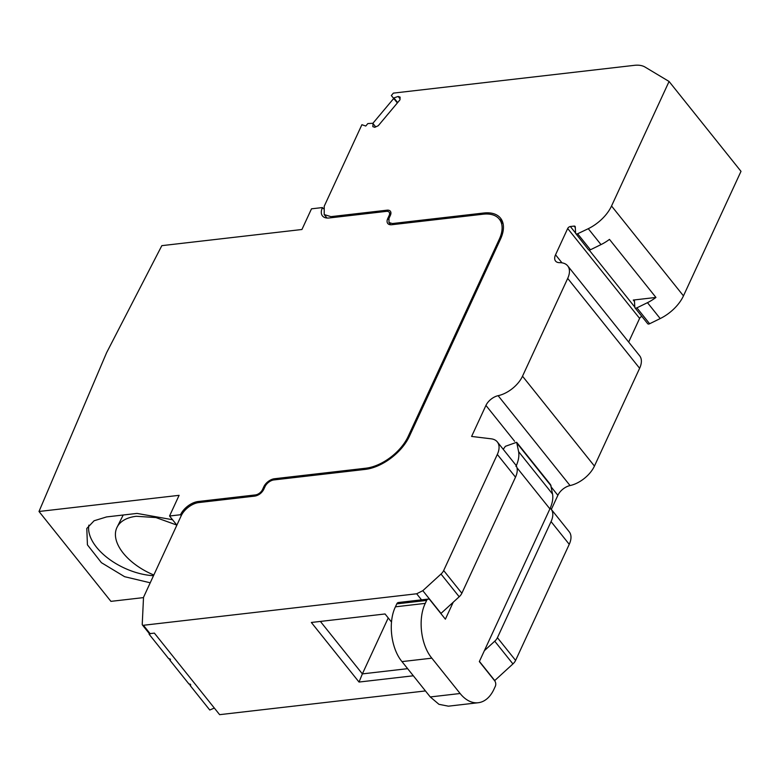 <?xml version="1.0" encoding="UTF-8"?>
<svg xmlns="http://www.w3.org/2000/svg" width="780" height="780" viewBox="0 0 780 780"><rect width="100%" height="100%" fill="white"/><g stroke="black" fill="none" stroke-linecap="round" stroke-linejoin="round"><path stroke-width="1.17" d="M669.074 81.471L611.539 205.998L683.465 295.873L741 171.346L669.074 81.471L645.109 67.099A31.21 17.462 141.3 0 0 634.393 65.335L393.364 93.122L391.336 95.55L397.361 102.941M391.336 95.55L397.39 102.901M611.539 205.998A31.21 17.462 141.3 0 1 588.276 228.696L576.8 234.146L575.62 233.357L575.26 226.882A2.34 1.306 141.3 0 0 575.084 226.395A2.34 1.306 141.3 0 0 574.08 226.093L570.336 226.522A2.34 1.306 141.3 0 0 567.684 228.501L555.545 254.787A11.7 6.552 141.3 0 0 555.545 261.046A11.7 6.552 141.3 0 0 559.591 262.665A23.41 13.094 141.3 0 1 567.703 265.882A23.41 13.094 141.3 0 1 567.703 278.401L522.512 376.204A23.41 13.094 141.3 0 1 498.127 395.684A11.7 6.552 141.3 0 0 485.94 405.424L471.607 436.439L491.127 438.808A23.41 13.094 141.3 0 1 497.318 441.919A23.41 13.094 141.3 0 1 497.318 454.438L443.674 570.531A7.8 4.368 141.3 0 1 441.012 574.051L422.819 590.684L416.666 593.775L143.413 625.277A2.34 1.306 141.3 0 1 142.409 624.975A2.34 1.306 141.3 0 1 142.233 624.37L143.52 597.304L181.194 515.785A15.61 8.736 141.3 0 1 198.832 502.564L254.875 496.099C258.736 495.329 261.68 493.126 263.698 489.489L265.064 486.535A7.8 4.368 141.3 0 1 273.887 479.934L365.255 469.394A39.02 21.83 141.3 0 0 409.363 436.351L500.536 239.041A39.02 21.83 141.3 0 0 500.536 218.176A39.02 21.83 141.3 0 0 483.727 213.018L392.35 223.548L388.986 222.514L388.986 218.341L390.351 215.387A7.8 4.368 141.3 0 0 390.351 211.214A7.8 4.368 141.3 0 0 386.987 210.181L330.944 216.645L324.217 214.578L324.226 206.232L361.891 124.712L365.771 126.028L367.848 123.562L372.333 123.308L373.025 123.542L372.85 126.653L374.79 127.306L378.261 125.716L399.974 99.82L400.111 97.11L398.171 96.457L393.51 98.046M634.491 301.587L633.272 300.056L655.941 297.443L609.472 239.382A31.21 17.462 141.3 0 1 601 244.598L590.431 249.775A2.34 1.306 141.3 0 1 589.524 250.058A2.34 1.306 141.3 0 1 588.52 249.746L575.62 233.357M397.654 102.59L394.202 98.28M143.413 625.277L150.082 633.614L154.372 633.116L219.628 714.665L425.461 690.934M413.332 675.782L359.024 682.051L311.347 622.469L385.057 613.967L391.521 622.05M497.318 441.919L515.502 464.646A23.41 13.094 141.3 0 1 515.502 477.165L461.857 593.249A7.8 4.368 141.3 0 1 459.196 596.768L441.002 613.402A7.8 4.368 141.3 0 1 440.866 613.538M551.343 487.168L557.866 495.31L551.333 509.428M557.866 495.31A11.7 6.552 141.3 0 1 570.053 485.56A23.41 13.094 141.3 0 0 594.438 466.079L639.629 368.277A23.41 13.094 141.3 0 0 639.629 355.758L567.703 265.882M567.684 228.501L639.61 318.377L628.67 342.069M639.61 318.377A2.34 1.306 141.3 0 1 641.911 316.465M655.941 297.443A31.21 17.462 141.3 0 1 647.468 302.669L636.899 307.846A2.34 1.306 141.3 0 1 635.992 308.119A2.34 1.306 141.3 0 1 634.988 307.817A2.34 1.306 141.3 0 1 634.813 307.33L634.452 300.856A2.34 1.306 141.3 0 0 634.286 300.368A2.34 1.306 141.3 0 0 633.272 300.056M683.465 295.873A31.21 17.462 141.3 0 1 660.202 318.572L649.623 323.749A2.34 1.306 141.3 0 1 648.726 324.031A2.34 1.306 141.3 0 1 647.712 323.719L634.988 307.817M400.023 98.777L398.171 96.457M375.706 126.886L373.025 123.542M499.541 219.424A39.02 21.83 141.3 0 1 502.223 220.964M150.082 633.614A2.34 1.306 141.3 0 1 149.195 633.418A2.34 1.306 141.3 0 1 149.068 633.301L142.409 624.975M550.202 508.18A23.41 13.094 141.3 0 1 551.06 509.077L569.244 531.804A23.41 13.094 141.3 0 1 569.244 544.323L515.6 660.407A7.8 4.368 141.3 0 1 512.928 663.926L494.744 680.56A7.8 4.368 141.3 0 1 494.598 680.687M551.06 509.077A23.41 13.094 141.3 0 1 551.06 521.596L497.416 637.689A7.8 4.368 141.3 0 1 494.744 641.199L484.36 650.705M407.638 668.665L362.369 673.891L359.024 682.051M388.226 617.935L362.369 673.891L320.385 621.426M503.236 449.319L505.382 446.316L516.652 442.289L550.592 484.702L552.562 494.072C553.293 498.449 552.406 503.383 549.9 508.872L479.329 661.596L494.676 680.784A3.9 2.408 -96.6 0 1 495.339 686.264L493.974 689.218A39.02 24.131 -96.6 0 1 478.238 702.731A39.02 24.131 -96.6 0 1 460.122 693.508L431.837 658.164C420.849 645.079 417.709 618.813 425.276 603.379L426.64 600.425A3.9 2.408 -96.6 0 1 428.22 599.079A3.9 2.408 -96.6 0 1 430.034 599.995L445.38 619.183L453.219 602.238M478.238 702.731L448.383 706.173L438.955 704.32L430.267 696.95L401.983 661.606C391.004 648.521 387.855 622.255 395.431 606.821L396.796 603.866A3.9 2.408 -96.6 0 1 398.365 602.521L428.22 599.079M516.652 442.289L518.612 451.659C519.353 456.037 518.466 460.97 515.95 466.459M150.92 633.516L149.146 634.276L149.195 633.418M149.146 634.276L168.851 658.885L169.884 658.788L170.362 659.938L170.381 659.412M214.334 708.055L209.761 710.014L190.066 685.396L190.749 684.947L190.086 684.031L189.053 684.138L169.855 660.153L170.489 659.539M190.066 685.396L190.125 684.079M169.855 660.153L169.923 658.827M372.762 123.454L393.334 98.914L394.28 99.236M323.349 208.669L322.462 207.558L311.493 208.826L301.938 229.495L161.83 245.651L106.606 352.687L39 511.485L110.926 601.361L143.51 597.607M39 511.485L179.107 495.329L169.553 516.009L180.521 514.742A15.61 8.736 -38.7 0 1 198.159 501.52L255.421 494.92A6.24 3.49 -38.7 0 0 262.48 489.635L263.845 486.681A9.36 5.236 -38.7 0 1 274.433 478.744L365.8 468.215A37.45 20.953 -38.7 0 0 408.145 436.488L499.317 239.177A37.45 20.953 -38.7 0 0 499.317 219.151A37.45 20.953 -38.7 0 0 483.181 214.198L391.804 224.728A9.36 5.236 -38.7 0 1 387.767 223.489A9.36 5.236 -38.7 0 1 387.767 218.488L389.132 215.534A6.24 3.49 -38.7 0 0 389.132 212.189A6.24 3.49 -38.7 0 0 386.441 211.37L329.18 217.971A15.61 8.736 -38.7 0 1 322.452 215.904A15.61 8.736 -38.7 0 1 322.462 207.558M172.526 519.724L137.026 513.416L106.567 516.925L94.087 520.767L86.794 528.479L87.428 544.85L101.4 562.673L124.605 576.693L150.228 582.797M169.553 516.009L176.865 525.145M181.252 515.658L180.521 514.742M153.504 575.708A50.72 27.982 24.8 0 1 88.881 525.135M326.235 217.094A15.61 8.736 -38.7 0 0 326.147 217.922M153.826 575.016A49.939 27.553 24.8 0 1 116.864 527.65A49.939 27.553 24.8 0 1 136.334 516.282L155.941 517.559L176.806 525.067M116.864 527.65L123.211 515.005M416.666 593.775L421.522 599.849M422.819 590.684L441.002 613.402M441.012 574.051L459.196 596.768M443.674 570.531L461.857 593.249M497.318 454.438L515.502 477.165M485.94 405.424L514.605 441.256M498.127 395.684L570.053 485.56M522.512 376.204L594.438 466.079M567.703 278.401L639.629 368.277M555.545 254.787L561.971 262.831M570.336 226.522L575.601 233.103M589.173 250.058L634.803 307.076M574.08 226.093L575.299 227.614M577.697 233.873L590.431 249.775M588.276 228.696L601 244.598M647.468 302.669L660.202 318.572M330.944 216.645L331.763 217.669M386.987 210.181L388.021 211.468M392.35 223.548L393.169 224.572M483.727 213.018L484.565 214.071M479.417 661.401L494.744 680.56M649.623 323.749L636.899 307.846M551.06 521.596L569.244 544.323M515.6 660.407L497.416 637.689M494.744 641.199L512.928 663.926M426.64 600.425L396.796 603.866M549.9 508.872L516.984 467.747M395.431 606.821L425.276 603.379M431.837 658.164L401.983 661.606M460.122 693.508L430.267 696.95M518.612 451.659L552.562 494.072M517.189 443.498L551.129 485.921M190.564 685.181L190.583 684.655M198.978 502.544L198.159 501.52M256.162 495.836L255.421 494.92M263.162 490.483L262.48 489.635M264.576 487.598L263.845 486.681M275.252 479.768L274.433 478.744M366.61 469.209L365.8 468.215M408.866 437.385L408.145 436.488M500.048 240.094L499.317 239.177M388.567 219.492L387.767 218.488M389.863 216.44L389.132 215.534M324.217 214.578L326.976 218.02M388.986 222.514L390.799 224.776M503.139 223.918L499.317 219.151M390.77 214.237L389.132 212.189"/></g></svg>
